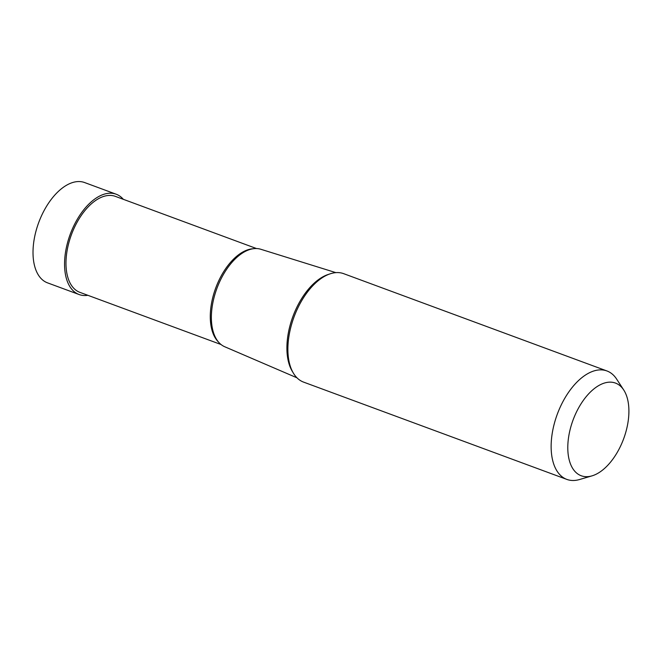 <?xml version="1.0" encoding="UTF-8"?>
<svg xmlns="http://www.w3.org/2000/svg" width="662" height="662" viewBox="0 0 662 662"><rect width="100%" height="100%" fill="white"/><g stroke="black" fill="none" stroke-linecap="round" stroke-linejoin="round"><path stroke-width="0.99" d="M79.092 294.524L47.548 282.864A53.473 29.202 -69.7 0 1 35.905 231.41A53.473 29.202 -69.7 0 1 74.194 182.108A53.473 29.202 -69.7 0 1 84.62 182.555L116.164 194.214A53.473 29.202 110.3 0 0 105.738 193.759A53.473 29.202 110.3 0 0 67.45 243.062A53.473 29.202 110.3 0 0 79.092 294.524A53.473 29.202 110.3 0 0 87.856 295.302M123.322 199.32A53.473 29.202 110.3 0 0 116.164 194.214M590.86 476.168A49.402 26.977 110.3 0 0 592.002 475.862A49.402 26.977 110.3 0 0 623.654 438.765A49.402 26.977 110.3 0 0 623.736 390.001A49.402 26.977 110.3 0 0 605.838 382.661A49.402 26.977 110.3 0 0 568.724 436.39A49.402 26.977 110.3 0 0 590.86 476.168M566.862 479.412L303.61 382.123A57.809 31.569 -69.7 0 1 291.015 326.482A57.809 31.569 -69.7 0 1 332.407 273.183A57.809 31.569 -69.7 0 1 343.686 273.671L606.938 370.96A57.809 31.569 110.3 0 0 595.659 370.472A57.809 31.569 110.3 0 0 554.268 423.771A57.809 31.569 110.3 0 0 566.862 479.412A57.809 31.569 110.3 0 0 578.133 479.892A57.809 31.569 110.3 0 0 579.482 479.545L592.002 475.862M623.736 390.001L616.612 379.061A57.809 31.569 110.3 0 0 606.938 370.96M296.99 377.82L224.749 346.756A51.992 28.392 -69.7 0 1 212.676 329.643A51.992 28.392 -69.7 0 1 240.488 254.398A51.992 28.392 -69.7 0 1 251.411 249.078A51.992 28.392 -69.7 0 1 260.787 249.26L335.866 272.636M221.058 344.53L79.895 292.356A51.164 27.945 -69.7 0 1 68.749 243.12A51.164 27.945 -69.7 0 1 105.39 195.944A51.164 27.945 -69.7 0 1 115.37 196.374L256.525 248.548M329.188 274.167A56.336 30.766 110.3 0 0 292.894 316.535A56.336 30.766 110.3 0 0 292.91 372.317M252.942 248.771A51.164 27.945 110.3 0 0 249.682 249.276A51.164 27.945 110.3 0 0 214.802 290.61A51.164 27.945 110.3 0 0 218.485 342.022"/></g></svg>
